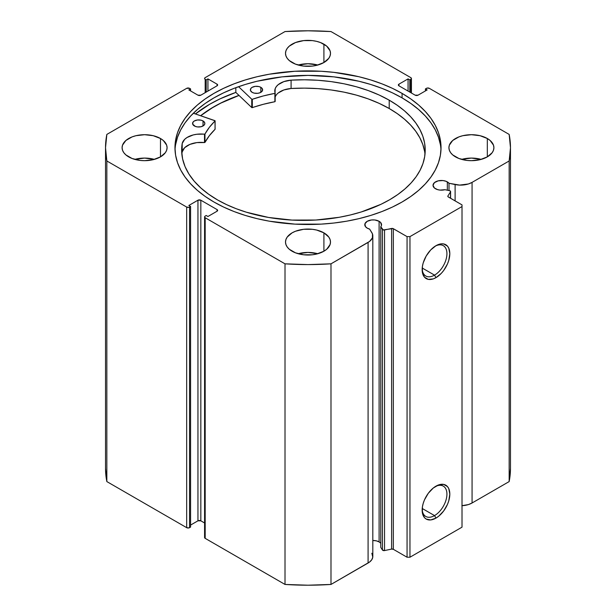 <?xml version="1.0" encoding="UTF-8"?>
<svg xmlns="http://www.w3.org/2000/svg" width="616" height="616" viewBox="0 0 616 616"><rect width="100%" height="100%" fill="white"/><g stroke="black" fill="none" stroke-linecap="round" stroke-linejoin="round"><path stroke-width="0.92" d="M449.511 190.667A1.632 0.947 180 0 1 450.111 190.883L450.488 191.876L447.909 195.973L448.009 196.75L462.015 204.889L462.015 206.553L409.956 236.613L407.06 236.613L392.962 228.528L383.275 229.93L380.773 226.765L380.773 547.378L380.773 226.765L381.481 225.348L380.611 222.484L379.102 221.298L379.102 541.903A8.385 4.843 0 0 0 372.819 540.494L376.376 540.856L379.102 541.903L379.102 221.298A8.385 4.843 180 0 1 381.558 224.717A8.385 4.843 180 0 1 380.773 226.765L382.428 229.398L382.428 550.003L380.773 547.378L382.428 550.003A1.632 0.947 0 0 0 384.53 550.573L382.428 550.003L382.428 229.398A1.632 0.947 180 0 0 384.53 229.96L391.622 228.467L391.622 549.079L384.53 550.573L384.53 229.96L384.53 550.573L391.622 549.079L391.622 228.467A1.632 0.947 180 0 1 393.339 228.69L393.339 549.303L391.622 549.079A1.632 0.947 0 0 1 393.339 549.303L407.06 557.226L393.339 549.303L393.339 228.69L407.06 236.613L409.956 236.613L409.956 557.226L407.06 557.226L407.06 236.613L407.06 557.226L409.956 557.226L462.015 527.165L409.956 557.226L409.956 236.613L462.015 206.553L462.015 204.889L448.286 196.958A1.632 0.947 180 0 1 447.809 196.296A1.632 0.947 180 0 1 447.909 195.973L450.488 191.876L450.488 198.237L450.488 191.876A1.632 0.947 180 0 0 450.589 191.553A1.632 0.947 180 0 0 450.111 190.883A1.632 0.947 180 0 0 449.511 190.667L444.952 189.705A8.385 4.843 180 0 1 435.481 188.742A8.385 4.843 180 0 1 433.025 185.316A8.385 4.843 180 0 1 438.199 180.85A8.385 4.843 180 0 1 447.339 181.897L447.339 190.213L447.339 181.897A8.385 4.843 180 0 1 449.01 183.275L449.01 190.56L449.01 183.275L446.069 181.297L443.043 180.573L438.199 180.85L434.442 182.629L433.025 185.316L434.442 188.011L437.537 189.613L439.955 190.09L444.952 189.705L449.511 190.667M371.841 553.237L372.772 557.141L371.779 559.721L369.585 562.031L330.992 584.445L330.992 263.833L368.083 242.419A16.17 9.332 180 0 0 372.819 235.82A16.17 9.332 180 0 0 371.841 232.625L369.623 229.106A8.385 4.843 180 0 1 367.244 228.143A8.385 4.843 180 0 1 364.788 224.717A8.385 4.843 180 0 1 369.962 220.243A8.385 4.843 180 0 1 379.102 221.298L374.805 219.966L371.533 219.966L367.244 221.298L364.949 223.77L365.427 226.573L367.244 228.143L369.623 229.106L372.472 233.895L372.434 237.838L369.585 241.418L330.992 263.833L308 264.587L285.008 263.833L205.182 217.741L204.581 216.909L205.182 216.077L206.191 215.492L207.931 216.493L217.04 211.234L217.64 210.395L217.04 209.563L200.839 200.208L197.952 200.208L188.843 205.467L190.575 206.475L188.896 207.315L186.671 207.053L106.838 160.969L105.529 147.694L106.838 134.419L186.671 88.334L189.559 88.334L190.575 88.92L188.843 89.921L197.952 95.18L200.839 95.18L217.04 85.824L217.64 84.993L217.04 84.153L207.931 78.894L206.191 79.895L205.182 79.318L204.581 78.478L205.182 77.647L285.008 31.555L308 30.8L330.992 31.555L410.818 77.647L411.419 78.478L410.818 79.318L409.809 79.895L408.069 78.894L398.96 84.153L398.36 84.993L398.96 85.824L415.161 95.18L418.048 95.18L427.158 89.921L425.425 88.92L427.104 88.073L429.329 88.334L509.163 134.419L510.472 147.694L509.163 160.969L472.064 182.382L468.414 183.968L459.575 185.093L449.01 183.275L455.108 184.554L455.108 200.901L455.108 184.554A16.17 9.332 180 0 0 472.064 182.382L509.163 160.969L509.163 481.581L472.064 502.995L468.414 504.581L461.869 505.697M380.773 543.281A8.385 4.843 0 0 0 379.102 541.903L380.611 543.096M434.534 515.592A17.518 10.118 120 0 0 446.916 494.54A17.518 10.118 120 0 0 435.243 486.602A17.518 10.118 -60 0 1 443.297 486.116A17.518 10.118 -60 0 1 445.984 500.153A17.518 10.118 -60 0 1 434.534 515.592L422.214 508.477L434.534 515.592A17.518 10.118 -60 0 1 425.779 516.454A17.518 10.118 -60 0 1 422.168 509.24A17.518 10.118 120 0 0 434.534 515.592L435.982 518.095L434.534 515.592M435.982 486.147A19.566 11.296 -60 0 1 449.819 494.132A19.566 11.296 -60 0 1 435.982 518.095L430.692 519.935L426.203 519.065L424.478 517.633L422.414 513.066L422.414 506.837L423.2 503.387L424.478 499.884L428.297 493.277L433.287 488.011L438.684 484.892L443.666 484.399L447.486 486.602L448.764 488.627L449.819 494.132L448.764 500.854L447.486 504.35L443.666 510.964L438.684 516.231L435.982 518.095A19.566 11.296 -60 0 1 422.153 510.11A19.566 11.296 -60 0 1 435.982 486.147L435.982 486.147M434.534 275.129A17.518 10.118 120 0 0 446.916 254.085A17.518 10.118 120 0 0 435.243 246.138A17.518 10.118 -60 0 1 443.297 245.653A17.518 10.118 -60 0 1 445.984 259.69A17.518 10.118 -60 0 1 434.534 275.129L422.214 268.014L434.534 275.129A17.518 10.118 -60 0 1 425.779 275.999A17.518 10.118 -60 0 1 422.168 268.776A17.518 10.118 120 0 0 434.534 275.129L435.982 277.631L434.534 275.129M435.982 245.684A19.566 11.296 -60 0 1 449.819 253.677A19.566 11.296 -60 0 1 435.982 277.631L433.287 278.886L428.297 279.379L424.478 277.177L422.414 272.611L422.414 266.374L423.2 262.924L426.203 256.01L430.692 249.957L435.982 245.684L441.279 243.844L443.666 243.944L447.486 246.146L448.764 248.171L449.819 253.677L448.764 260.391L447.486 263.894L443.666 270.509L441.279 273.365L435.982 277.631A19.566 11.296 -60 0 1 422.153 269.646A19.566 11.296 -60 0 1 435.982 245.684L435.982 245.684M402.071 93.386A133.033 76.808 180 0 1 441.033 147.694A133.033 76.808 180 0 1 358.912 218.657A133.033 76.808 180 0 1 213.929 202.002L223.6 207.068L234.088 211.558L245.284 215.431L257.088 218.657L269.385 221.198L294.964 224.132L321.036 224.132L333.957 223.023L346.615 221.198L358.912 218.657L370.716 215.431L381.912 211.558L392.4 207.068L402.071 202.002L410.841 196.419L418.618 190.367L425.325 183.899L430.907 177.085L435.304 169.993L438.477 162.678L440.394 155.224L441.033 147.694L440.394 140.163L438.477 132.709L435.304 125.394L430.907 118.303L425.325 111.488L418.618 105.02L410.841 98.968L402.071 93.386L392.4 88.319L381.912 83.83L370.716 79.957L358.912 76.731L333.957 72.365L321.036 71.256L294.964 71.256L269.385 74.197L257.088 76.731L245.284 79.957L234.088 83.83L223.6 88.319L213.929 93.386L205.159 98.968L197.382 105.02L190.675 111.488L185.093 118.303L180.696 125.394L177.524 132.709L175.606 140.163L174.967 147.694L175.606 155.224L177.524 162.678L180.696 169.993L185.093 177.085L190.675 183.899L197.382 190.367L205.159 196.419L213.929 202.002A133.033 76.808 180 0 1 174.967 147.694A133.033 76.808 180 0 1 257.088 76.731A133.033 76.808 180 0 1 402.071 93.386L402.071 97.89L402.071 93.386M440.979 149.95A133.033 76.808 0 0 0 402.071 97.89A133.033 76.808 0 0 0 258.897 80.819A133.033 76.808 0 0 0 175.021 149.95M154.393 159.382A22.499 12.99 0 0 0 134.781 159.382L144.591 158.081L154.393 159.382M160.491 138.508L160.491 156.88L165.373 152.668L166.651 150.227L167.082 147.694L166.651 145.16L163.294 140.479L160.491 138.508L153.199 135.697L144.591 134.704L135.982 135.697L132.086 136.898L125.88 140.479L122.522 145.16L122.091 147.694A22.499 12.99 180 0 1 135.982 135.697A22.499 12.99 180 0 1 160.491 138.508A22.499 12.99 180 0 1 167.082 147.694A22.499 12.99 180 0 1 153.199 159.69A22.499 12.99 180 0 1 128.682 156.88A22.499 12.99 180 0 1 122.091 147.694L122.522 150.227L123.801 152.668L125.88 154.909L132.086 158.497L140.202 160.429L144.591 160.684L153.199 159.69L160.491 156.88L160.491 138.508M317.81 65.034A22.499 12.99 0 0 0 298.19 65.034L308 63.741L317.81 65.034M323.908 44.167L323.908 62.532L328.782 58.32L330.06 55.879L330.499 53.346L330.06 50.812L326.703 46.131L320.497 42.55L316.609 41.349L312.389 40.61L303.611 40.61L295.503 42.55L289.297 46.131L287.218 48.379L285.94 50.812L285.501 53.346A22.499 12.99 180 0 1 299.391 41.349A22.499 12.99 180 0 1 323.908 44.167A22.499 12.99 180 0 1 330.499 53.346A22.499 12.99 180 0 1 316.609 65.35A22.499 12.99 180 0 1 292.092 62.532A22.499 12.99 180 0 1 285.501 53.346L285.94 55.879L287.218 58.32L289.297 60.568L295.503 64.149L303.611 66.089L312.389 66.089L316.609 65.35L323.908 62.532L323.908 44.167M317.81 253.73A22.499 12.99 0 0 0 298.19 253.73L308 252.429L317.81 253.73M323.908 232.856L323.908 251.22L326.703 249.257L330.06 244.575L330.499 242.042L330.06 239.509L328.782 237.068L323.908 232.856L316.609 230.037L312.389 229.298L303.611 229.298L295.503 231.239L292.092 232.856L287.218 237.068L285.94 239.509L285.501 242.042A22.499 12.99 180 0 1 299.391 230.037A22.499 12.99 180 0 1 323.908 232.856A22.499 12.99 180 0 1 330.499 242.042A22.499 12.99 180 0 1 316.609 254.038A22.499 12.99 180 0 1 292.092 251.22A22.499 12.99 180 0 1 285.501 242.042L285.94 244.575L287.218 247.008L289.297 249.257L295.503 252.837L303.611 254.778L312.389 254.778L316.609 254.038L323.908 251.22L323.908 232.856M481.219 159.382A22.499 12.99 0 0 0 461.607 159.382L471.409 158.081L481.219 159.382M487.318 138.508L487.318 156.88L492.199 152.668L493.478 150.227L493.909 147.694L493.478 145.16L490.12 140.479L487.318 138.508L480.018 135.697L471.409 134.704L462.801 135.697L458.912 136.898L452.706 140.479L449.349 145.16L448.918 147.694A22.499 12.99 180 0 1 462.801 135.697A22.499 12.99 180 0 1 487.318 138.508A22.499 12.99 180 0 1 493.909 147.694A22.499 12.99 180 0 1 480.018 159.69A22.499 12.99 180 0 1 455.509 156.88A22.499 12.99 180 0 1 448.918 147.694L449.349 150.227L450.627 152.668L452.706 154.909L458.912 158.497L467.02 160.429L471.409 160.684L480.018 159.69L487.318 156.88L487.318 138.508M372.819 235.82L372.819 556.433A16.17 9.332 0 0 1 368.083 563.032L368.083 242.419L368.083 563.032L330.992 584.445L308 585.2L285.008 584.445L205.182 538.353L204.581 537.522A2.048 1.178 0 0 0 205.182 538.353L205.182 217.741L285.008 263.833L285.008 584.445L205.182 538.353L205.182 217.741A2.048 1.178 180 0 1 204.581 216.909A2.048 1.178 180 0 1 205.182 216.077L206.191 215.492L207.931 216.493L217.04 211.234L217.04 209.563L217.04 211.234A2.048 1.178 180 0 0 217.64 210.395A2.048 1.178 180 0 0 217.04 209.563L200.839 200.208L200.839 520.82L197.952 520.82L190.575 525.078L197.952 520.82L197.952 200.208L197.952 520.82A2.048 1.178 0 0 1 200.839 520.82L200.839 200.208A2.048 1.178 180 0 0 197.952 200.208L188.843 205.467L190.575 206.475L190.575 527.08L188.896 527.927L186.671 527.666L106.838 481.581L105.529 468.306A202.471 116.894 0 0 0 106.838 481.581L106.838 160.969L186.671 207.053L186.671 527.666L106.838 481.581L106.838 160.969A202.471 116.894 180 0 1 105.529 147.694A202.471 116.894 180 0 1 106.838 134.419L186.671 88.334A2.048 1.178 180 0 1 189.559 88.334L190.575 88.92L190.575 90.922L190.575 88.92L188.843 89.921L197.952 95.18A2.048 1.178 180 0 0 200.839 95.18L217.04 85.824L217.04 84.153L217.04 85.824A2.048 1.178 180 0 0 217.64 84.993A2.048 1.178 180 0 0 217.04 84.153L207.931 78.894L207.931 91.083L207.931 78.894L206.191 79.895L206.191 92.092L206.191 79.895L205.182 79.318A2.048 1.178 180 0 1 204.581 78.478A2.048 1.178 180 0 1 205.182 77.647L285.008 31.555A202.471 116.894 180 0 1 330.992 31.555L410.818 77.647A2.048 1.178 180 0 1 411.419 78.478A2.048 1.178 180 0 1 410.818 79.318L410.818 92.669L410.818 79.318L409.809 79.895L409.809 92.092L409.809 79.895L408.069 78.894L408.069 91.083L408.069 78.894L398.96 84.153L398.96 85.824L398.96 84.153A2.048 1.178 180 0 0 398.36 84.993A2.048 1.178 180 0 0 398.96 85.824L415.161 95.18A2.048 1.178 180 0 0 418.048 95.18L427.158 89.921L425.425 88.92L425.425 90.922L425.425 88.92L426.441 88.334A2.048 1.178 180 0 1 429.329 88.334L509.163 134.419A202.471 116.894 180 0 1 510.472 147.694A202.471 116.894 180 0 1 509.163 160.969L509.163 481.581L472.064 502.995L472.064 182.382L472.064 502.995A16.17 9.332 0 0 1 462.015 505.697M204.581 522.984L200.839 520.82L204.581 522.984M510.472 468.306L509.163 481.581A202.471 116.894 0 0 0 510.472 468.306L510.472 147.694M462.015 527.165L462.015 206.553L462.015 527.165M190.575 527.08L189.559 527.666L189.559 207.053L190.575 206.475L190.575 527.08M205.182 92.669L205.182 79.318L205.182 92.669M186.671 207.053L186.671 527.666A2.048 1.178 0 0 0 189.559 527.666L189.559 207.053A2.048 1.178 180 0 1 186.671 207.053M440.394 144.675L438.477 137.222L435.304 129.907L430.907 122.807L425.325 115.993L418.618 109.532L410.841 103.473L402.071 97.89L392.4 92.831L381.912 88.342L370.716 84.461L358.912 81.243L333.957 76.869L308 75.398L282.043 76.869L257.088 81.243L245.284 84.461L234.088 88.342L223.6 92.831L213.929 97.89L205.159 103.473L197.382 109.532L190.675 115.993L185.093 122.807L180.696 129.907L177.524 137.222L175.606 144.675M235.836 92.415A139.07 80.288 0 0 0 195.403 113.929L209.663 104.281L219.773 98.984L235.836 92.415L235.836 87.68L235.836 92.415L251.751 107.561L251.751 99.207L238.577 86.679L251.751 99.207L251.751 107.561L235.836 92.415M200.608 115.723L213.929 106.745L223.6 101.679L238.962 95.395A133.033 76.808 180 0 0 200.608 115.723M330.992 263.833A202.471 116.894 180 0 1 285.008 263.833L285.008 584.445A202.471 116.894 0 0 0 330.992 584.445L330.992 263.833M200.693 115.754A132.933 76.746 180 0 1 239.016 95.449L220.898 103.072L211.473 108.285L200.693 115.754M215.107 129.167L214.992 120.682L193.362 113.229L215.107 120.821L209.355 127.343L204.897 134.119L196.843 134.257L193.185 134.95L186.971 137.537L184.684 139.324L182.197 143.505L182.182 151.852A121.783 70.309 0 0 0 181.866 154.262M194.386 125.972A6.137 3.542 180 0 1 192.577 123.454A6.137 3.542 180 0 1 196.35 120.189A6.137 3.542 180 0 1 203.034 120.944L203.034 125.972L203.034 120.944L201.039 120.182L197.49 119.981L194.356 120.959L193.031 122.114L192.7 124.163L195.326 126.411L197.536 126.934L201.078 126.727L203.827 125.41L204.735 124.132L204.728 122.753L203.034 120.944A6.137 3.542 180 0 1 204.851 123.454A6.137 3.542 180 0 1 201.07 126.727A6.137 3.542 180 0 1 194.386 125.972M252.167 92.354A6.137 3.542 180 0 1 250.358 89.836A6.137 3.542 180 0 1 254.131 86.563A6.137 3.542 180 0 1 260.814 87.318L260.814 92.354L260.814 87.318L258.82 86.556L255.27 86.363L252.136 87.341L250.812 88.496L250.481 90.544L252.167 92.354L254.169 93.116L257.711 93.309L259.921 92.777L262.516 90.513L262.154 88.465L260.814 87.318A6.137 3.542 180 0 1 262.624 89.836A6.137 3.542 180 0 1 258.851 93.108A6.137 3.542 180 0 1 252.167 92.354M217.656 200A121.783 70.309 180 0 1 181.651 150.088A121.783 70.309 180 0 1 182.182 143.505L181.666 151.259L182.629 158.99L185.062 166.62L188.943 174.051L194.209 181.181L200.808 187.942L208.655 194.24L217.656 200L226.542 204.612L236.167 208.701L246.439 212.22L268.53 217.448L291.969 220.081L315.839 220.028L339.239 217.286L350.473 214.938L361.253 211.966L381.058 204.266L389.882 199.607L397.867 194.479L404.951 188.919L411.057 182.99L416.123 176.738L420.104 170.232L422.961 163.533L424.67 156.703L425.209 149.811L424.578 142.92L422.776 136.097L419.827 129.414L415.762 122.931L410.61 116.701L404.427 110.795L397.266 105.274L389.212 100.177A121.783 70.309 180 0 1 425.209 150.088A121.783 70.309 180 0 1 350.258 214.992A121.783 70.309 180 0 1 217.656 200M424.578 151.274L422.776 144.452L419.827 137.761L415.762 131.277L410.61 125.048L404.427 119.142L397.266 113.621L389.212 108.524L389.212 100.177L389.212 108.524A121.783 70.309 -0 0 0 291.091 88.488L304.512 88.127L317.918 88.627L331.146 89.967L344.044 92.154L356.441 95.133L368.199 98.891L379.163 103.373L389.212 108.524A121.783 70.309 -0 0 1 425.002 154.262M275.16 101.525L275.152 93.093A18.826 10.872 180 0 1 274.775 90.914A18.826 10.872 180 0 1 291.091 80.142A121.783 70.309 180 0 1 389.212 100.177L379.163 95.026L368.199 90.544L356.441 86.787L344.044 83.799L331.146 81.62L317.918 80.273L304.512 79.78L291.091 80.142L283.868 81.612L278.255 84.623L276.353 86.556L275.183 88.673L275.013 93.324L263.301 95.95L252.314 99.291A107.985 62.347 180 0 1 274.882 93.362L274.882 101.717L263.301 104.304L252.006 107.669L252.314 99.291L252.314 107.638A107.985 62.347 -0 0 1 274.882 101.717L275.152 93.185M182.197 151.852L182.197 143.505A18.826 10.872 180 0 1 204.497 134.203L204.497 142.558L196.843 142.604L189.851 144.406L184.684 147.671L182.197 151.852A18.826 10.872 -0 0 1 204.497 142.558L204.966 142.396L204.497 142.558L204.497 134.203L204.966 134.042A107.985 62.347 180 0 1 215.053 120.967L215.053 129.321L209.355 135.689L204.966 142.396L204.966 134.042L204.966 142.396A107.985 62.347 -0 0 1 215.053 129.321L215.107 120.851M275.167 97.066A18.826 10.872 0 0 1 291.091 88.496L291.091 80.142L291.091 88.496L283.868 89.959L278.255 92.97M411.419 93.016L411.419 78.478M204.581 537.522L204.581 216.909M105.529 468.306L105.529 147.694M450.589 198.29L450.589 191.561M275.167 93.139L275.167 101.486"/></g></svg>
